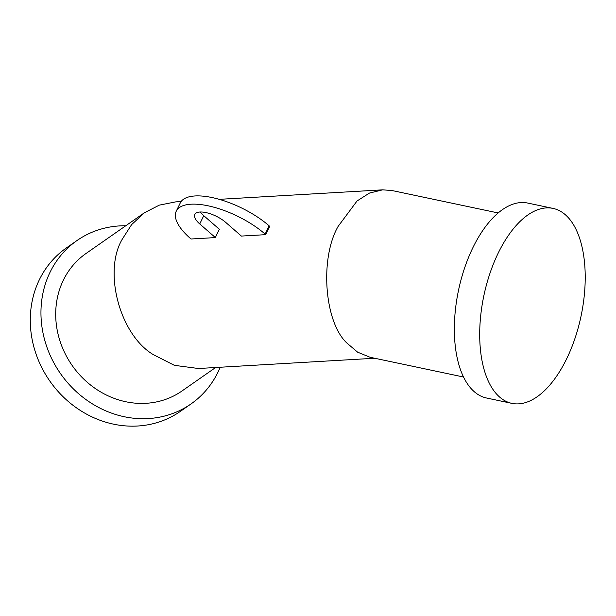 <?xml version="1.0" encoding="UTF-8"?>
<svg xmlns="http://www.w3.org/2000/svg" width="616" height="616" viewBox="0 0 616 616"><rect width="100%" height="100%" fill="white"/><g stroke="black" fill="none" stroke-linecap="round" stroke-linejoin="round"><path stroke-width="0.92" d="M553.045 208.408L527.696 203.057A99.63 49.665 101.9 0 0 464.587 268.037A99.63 49.665 101.9 0 0 466.882 383.006A99.63 49.665 101.9 0 0 486.525 398.005L511.873 403.365A99.63 49.665 101.9 0 0 574.982 338.377A99.63 49.665 101.9 0 0 572.688 223.415A99.63 49.665 101.9 0 0 553.045 208.408A99.63 49.665 101.9 0 0 489.936 273.389A99.63 49.665 101.9 0 0 492.238 388.357A99.63 49.665 101.9 0 0 511.873 403.365M374.705 358.25L198.468 368.507L174.382 365.334L153.261 354.593C119.766 334.788 102.826 271.163 122.461 238.893L131.624 224.609L144.475 212.713L159.282 205.143L175.76 201.871L181.104 201.563M144.475 212.713L86.04 253.476A83.838 75.46 55.1 0 0 100.154 391.637A83.838 75.46 55.1 0 0 181.974 390.991L215.639 367.506M463.532 377.015L370.077 357.272L357.627 352.175L347.193 343.305C324.463 322.876 319.488 258.558 338.153 226.349L357.049 200.978L369.446 193.078L382.659 189.836L392.015 190.536L498.182 212.959M217.309 233.379A83.838 63.456 -93.3 0 1 219.419 229.337L203.765 215.677L199.738 223.924L215.392 237.584A83.838 63.456 -93.3 0 1 217.309 233.379M267.683 230.446A83.838 63.456 -93.3 0 1 269.793 226.403L269.154 225.849L265.126 234.095L265.765 234.657A83.838 63.456 -93.3 0 1 267.683 230.446M220.189 367.244A99.63 89.674 -124.9 0 1 191.006 403.942A99.63 89.674 -124.9 0 1 93.778 404.712A99.63 89.674 -124.9 0 1 77.008 240.525A99.63 89.674 -124.9 0 1 125.772 225.756M191.006 403.942L180.326 411.396A99.63 89.674 -124.9 0 1 83.106 412.158A99.63 89.674 -124.9 0 1 66.328 247.979L77.008 240.525M199.738 223.924A19.928 7.762 -154 0 1 194.833 214.43A19.928 7.762 -154 0 1 207.446 212.936A19.928 7.762 -154 0 1 225.741 222.415L241.395 236.074L265.765 234.657M269.154 225.849A57.288 22.315 26 0 0 216.562 198.606A57.288 22.315 26 0 0 180.288 202.91L176.268 211.157A57.288 22.315 26 0 0 190.382 238.446L191.022 239L215.392 237.584M200.308 211.996A19.928 7.762 -154 0 0 203.765 215.677M176.268 211.157A57.288 22.315 26 0 1 212.535 206.853A57.288 22.315 26 0 1 265.126 234.095M219.257 199.338L382.659 189.836"/></g></svg>
